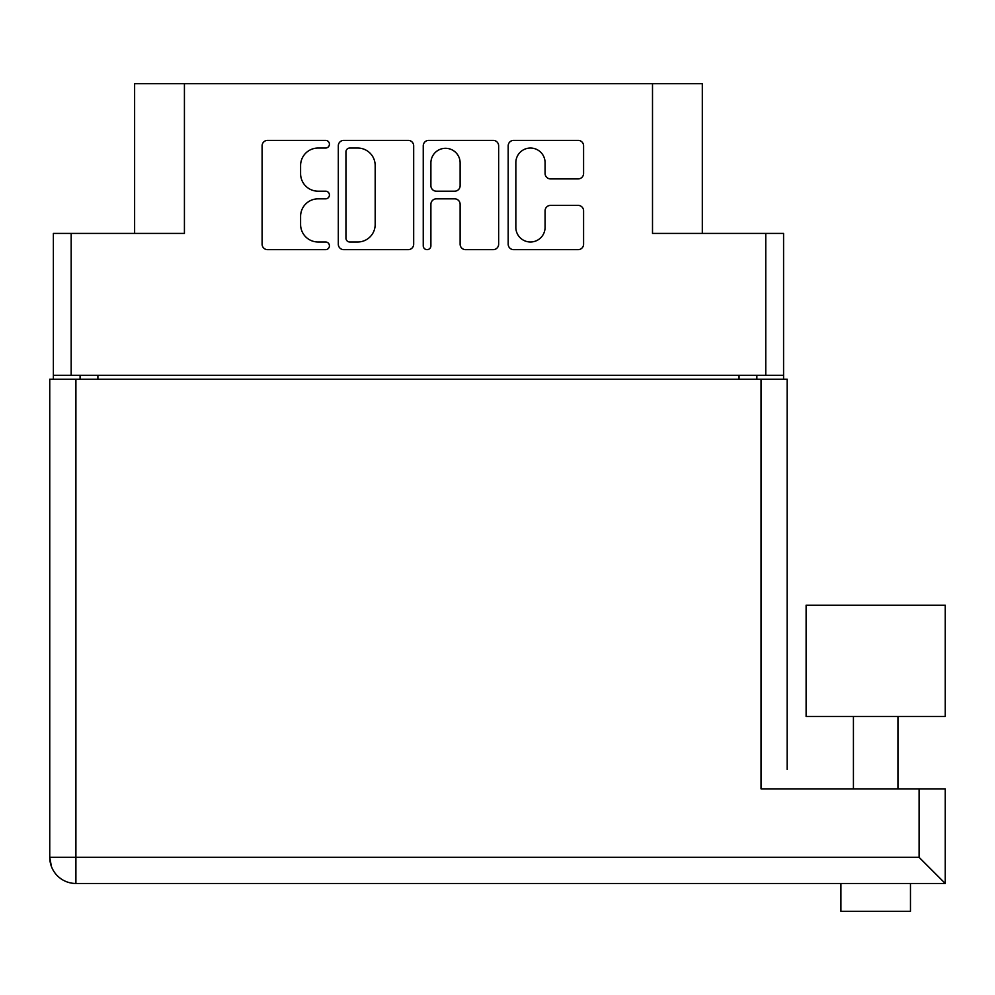 <?xml version="1.0" encoding="UTF-8"?>
<svg xmlns="http://www.w3.org/2000/svg" width="995" height="995" viewBox="0 0 995 995"><rect width="100%" height="100%" fill="white"/><g stroke="black" fill="none" stroke-linecap="round" stroke-linejoin="round"><path stroke-width="1.49" d="M702.308 233.415L702.308 83.704L184.423 83.704L184.423 233.415L71.18 233.415L71.18 375.339L53.369 375.339L53.369 379.232M515.845 227.382A14.614 14.614 0 0 0 530.459 241.996A14.614 14.614 0 0 0 545.073 227.382L545.073 210.853A5.46 5.46 0 0 1 550.533 205.393L578.12 205.393A5.46 5.46 0 0 1 583.592 210.853L583.592 244.173A5.46 5.46 0 0 1 578.12 249.645L513.656 249.645A5.46 5.46 0 0 1 508.196 244.173L508.196 145.842A5.46 5.46 0 0 1 513.656 140.382L578.12 140.382A5.46 5.46 0 0 1 583.592 145.842L583.592 173.428A5.46 5.46 0 0 1 578.12 178.901L550.533 178.901A5.46 5.46 0 0 1 545.073 173.428L545.073 162.645A14.614 14.614 0 0 0 530.459 148.031A14.614 14.614 0 0 0 515.845 162.645L515.845 227.382M427.079 249.645A3.818 3.818 0 0 0 430.897 245.815L430.897 204.298A5.46 5.46 0 0 1 436.357 198.838L454.665 198.838A5.46 5.46 0 0 1 460.125 204.298L460.125 244.173A5.46 5.46 0 0 0 465.585 249.645L493.172 249.645A5.46 5.46 0 0 0 498.644 244.173L498.644 145.842A5.46 5.46 0 0 0 493.172 140.382L428.708 140.382A5.46 5.46 0 0 0 423.248 145.842L423.248 245.815A3.818 3.818 0 0 0 427.079 249.645M652.509 83.704L652.509 233.415L783.575 233.415L783.575 379.232M134.623 233.415L134.623 83.704L184.423 83.704M53.369 375.339L53.369 233.415L71.18 233.415M783.575 375.339L71.18 375.339M413.684 244.173L413.684 145.842A5.46 5.46 0 0 0 408.224 140.382L343.76 140.382A5.46 5.46 0 0 0 338.3 145.842L338.3 244.173A5.46 5.46 0 0 0 343.76 249.645L408.224 249.645A5.46 5.46 0 0 0 413.684 244.173M318.089 148.031L325.601 148.031A3.818 3.818 0 0 0 329.42 144.2A3.818 3.818 0 0 0 325.601 140.382L267.555 140.382A5.46 5.46 0 0 0 262.095 145.842L262.095 244.173A5.46 5.46 0 0 0 267.555 249.645L325.601 249.645A3.818 3.818 0 0 0 329.42 245.815A3.818 3.818 0 0 0 325.601 241.996L318.089 241.996A17.487 17.487 0 0 1 300.602 224.509L300.602 216.313A17.487 17.487 0 0 1 318.089 198.838L325.601 198.838A3.818 3.818 0 0 0 329.42 195.008A3.818 3.818 0 0 0 325.601 191.189L318.089 191.189A17.487 17.487 0 0 1 300.602 173.702L300.602 165.506A17.487 17.487 0 0 1 318.089 148.031M80.085 379.232L80.085 375.339M349.767 148.031A3.818 3.818 0 0 0 345.949 151.849L345.949 238.166A3.818 3.818 0 0 0 349.767 241.996L357.69 241.996A17.487 17.487 0 0 0 375.177 224.509L375.177 165.506A17.487 17.487 0 0 0 357.69 148.031L349.767 148.031M460.125 162.919A14.614 14.614 0 0 0 445.511 148.305A14.614 14.614 0 0 0 430.897 162.919L430.897 185.729A5.46 5.46 0 0 0 436.357 191.189L454.665 191.189A5.46 5.46 0 0 0 460.125 185.729L460.125 162.919M756.859 375.339L756.859 379.232M919.094 788.861L945.25 788.861L945.25 883.473L919.094 857.317L919.094 788.861L761.026 788.861L761.026 379.232L49.75 379.232L49.75 857.317L51.404 866.471M58.767 877.068L60.508 878.461A26.156 26.156 0 0 0 75.906 883.473L75.906 857.317L919.094 857.317M761.026 379.232L787.182 379.232L787.182 769.384M806.112 716.5L945.25 716.5L945.25 605.196L806.112 605.196L806.112 716.5M910.462 883.473L910.462 911.296L840.899 911.296L840.899 883.473M945.25 883.473L75.906 883.473A26.156 26.156 0 0 1 49.75 857.317A26.156 26.156 0 0 0 75.906 883.473A26.156 26.156 0 0 1 60.508 878.461M891.358 883.473L860.003 883.473M787.182 605.756L787.182 732.084M945.25 635.805L945.25 716.5M765.764 375.339L765.764 233.415M97.896 375.339L97.896 379.232M739.049 379.232L739.049 375.339M75.906 379.232L75.906 857.317L49.75 857.317M897.938 716.5L897.938 788.861M853.424 716.5L853.424 788.861"/></g></svg>
